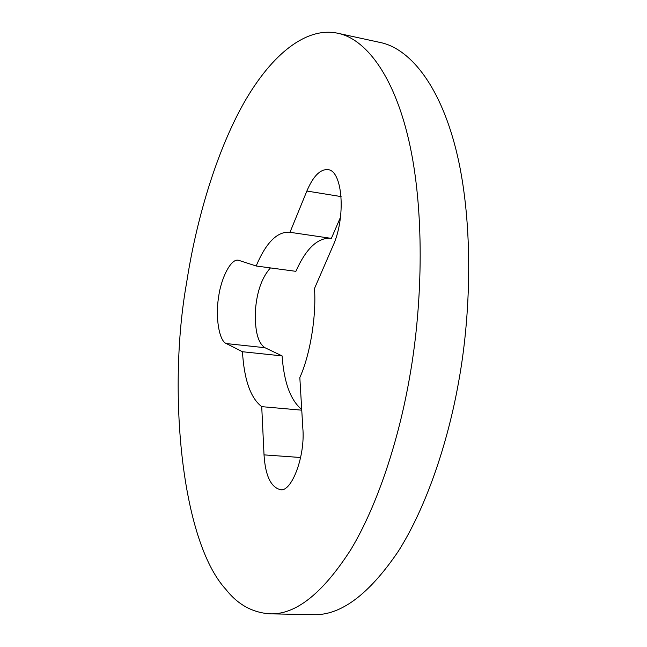<?xml version="1.0" encoding="UTF-8"?>
<svg xmlns="http://www.w3.org/2000/svg" width="647" height="647" viewBox="0 0 647 647"><rect width="100%" height="100%" fill="white"/><g stroke="black" fill="none" stroke-linecap="round" stroke-linejoin="round"><path stroke-width="0.97" d="M337.103 33.11C307.01 27.061 272.654 52.504 243.822 103.051C215.289 153.776 195.79 222.722 186.603 282.804C167.565 388.798 180.764 540.52 225.981 589.514C237.732 604.492 252.354 612.604 269.839 613.833C295.703 614.893 322.756 593.404 350.989 549.36C377.711 504.838 398.956 439.337 409.826 376.109C423.146 300.968 424.4 208.059 408.872 140.617C393.352 73.095 364.439 38.537 337.815 33.256L337.103 33.11M269.839 613.833L313.245 614.65C340.581 615.709 368.927 594.601 398.293 551.325C426.049 507.588 447.845 443.268 458.763 381.148C472.156 307.333 472.747 215.961 455.909 149.336C439.062 82.638 408.37 48.104 380.234 42.492L337.815 33.256M300.685 457.51L264.025 454.873C265.327 475.246 270.616 486.795 279.9 489.52C291.069 493.507 305.481 456.685 302.812 428.023L299.828 377.573C310.091 354.904 316.432 316.69 314.499 288.489L332.954 245.941C346.185 217.23 342.7 170.323 327.811 169.611C320.119 169.142 313.14 176.283 306.864 191.043L289.985 232.297L289.266 232.176C276.924 231.675 265.893 242.948 256.163 265.998L295.889 271.336C305.716 249.2 317.038 238.145 329.849 238.169M340.5 217.222L331.369 238.387L289.985 232.297M270.454 267.915C261.978 277.32 256.98 291.36 255.444 310.018C254.667 330.455 257.838 343.023 264.955 347.714L282.1 355.907L242.455 351.733L226.329 343.565C219.22 341.179 215.241 317.289 218.532 297.604C220.87 278.291 231.036 258.185 238.484 260.248L256.163 265.998M282.1 355.907C283.993 382.409 290.527 400.267 301.712 409.462M301.761 410.174L261.728 406.656C250.575 398.067 244.154 379.757 242.455 351.733M264.025 454.873L261.728 406.656M341.106 196.591L306.864 191.043M264.955 347.714L226.329 343.565"/></g></svg>
